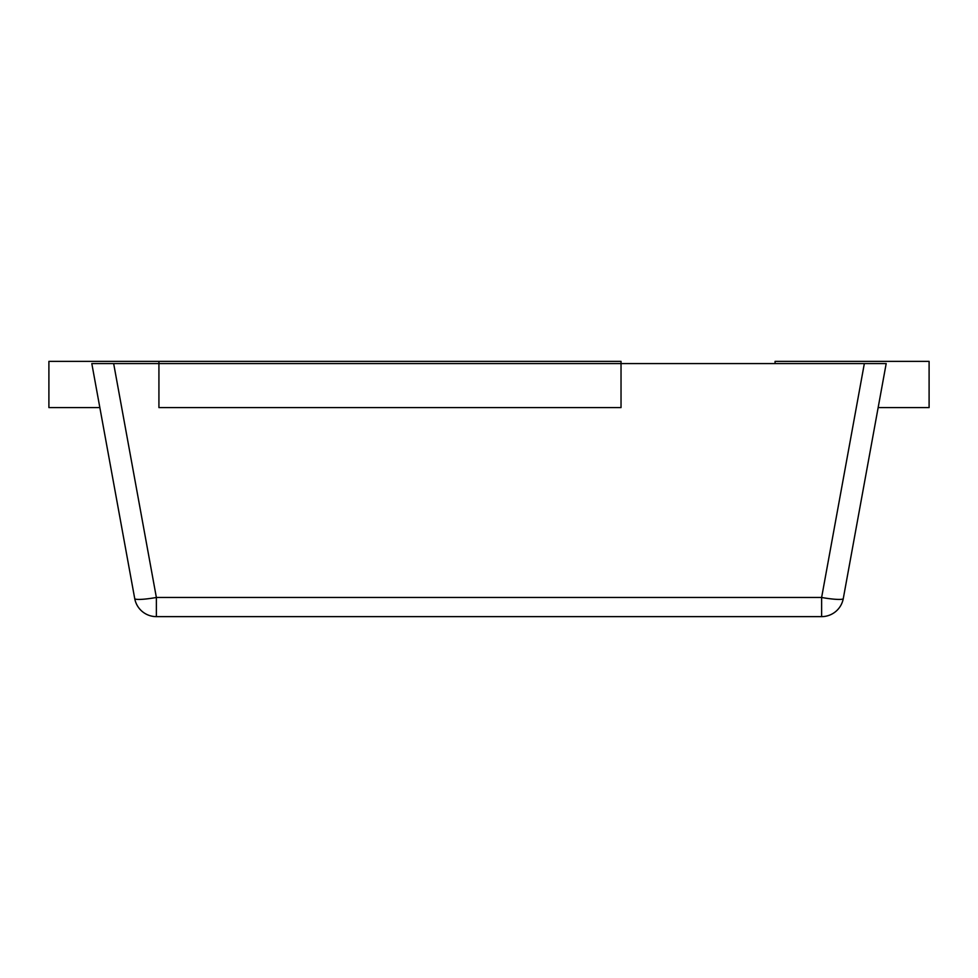 <?xml version="1.0" encoding="UTF-8"?>
<svg xmlns="http://www.w3.org/2000/svg" width="978" height="978" viewBox="0 0 978 978"><rect width="100%" height="100%" fill="white"/><g stroke="black" fill="none" stroke-linecap="round" stroke-linejoin="round"><path stroke-width="1.47" d="M113.656 363.571L156.37 597.472A22.005 2.8 169.7 0 1 134.719 598.573A22.005 22.005 0 0 0 156.37 616.629L821.63 616.629L156.37 616.629A22.005 22.005 0 0 1 134.719 598.573L91.81 363.571L886.19 363.571L843.28 598.573A22.005 2.8 -169.7 0 1 821.63 597.472L864.344 363.571M156.37 616.629L156.37 597.472L821.63 597.472L821.63 616.629A22.005 22.005 0 0 0 843.28 598.573A22.005 22.005 10.3 0 1 821.63 616.629M158.925 361.371L158.925 407.581L621.03 407.581L621.03 361.371L48.9 361.371L48.9 407.581L99.842 407.581M775.065 363.571L775.065 361.371L929.1 361.371L929.1 407.581L878.158 407.581"/></g></svg>
